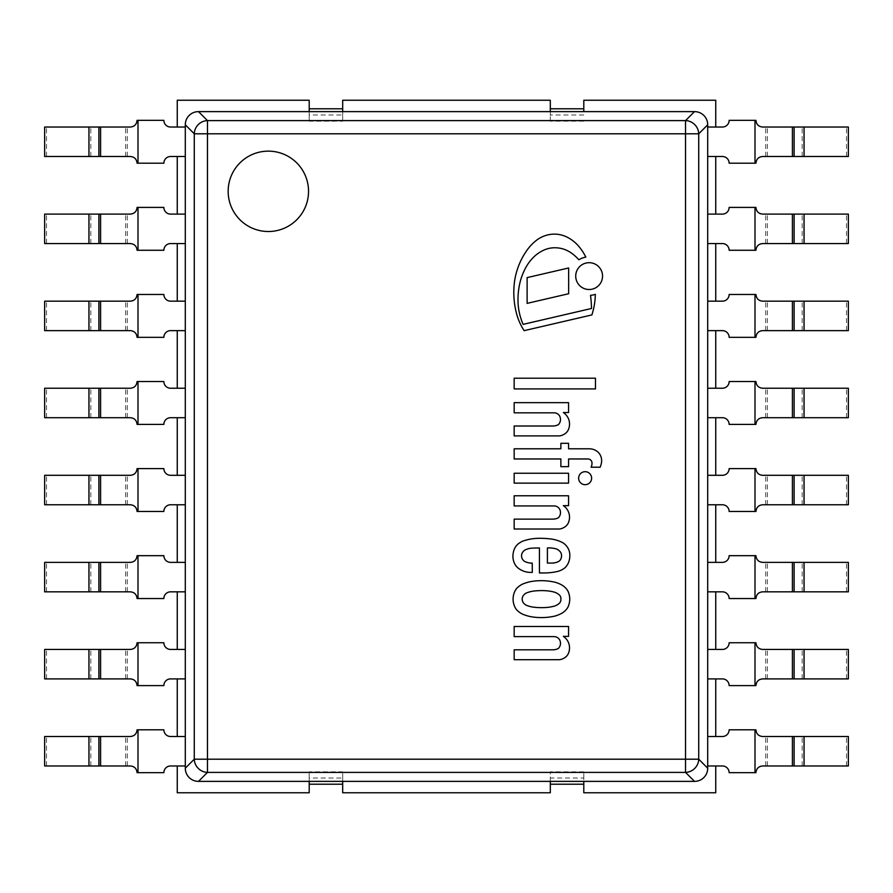 <?xml version="1.0" encoding="UTF-8"?>
<svg xmlns="http://www.w3.org/2000/svg" width="893" height="893" viewBox="0 0 893 893"><rect width="100%" height="100%" fill="white"/><g stroke="black" fill="none" stroke-linecap="round" stroke-linejoin="round"><path stroke-width="0.67" stroke-dasharray="4.46 3.35" d="M268.346 151.14A40.185 40.185 0 0 0 233.542 211.418A40.185 40.185 0 0 0 303.151 211.418A40.185 40.185 0 0 0 268.346 151.14M707.702 768.181L698.728 759.206L685.534 759.206L685.534 772.4L207.466 772.4L207.466 759.206L194.272 759.206L194.272 133.794L207.466 133.794L207.466 120.6L685.534 120.6L685.534 133.794L698.728 133.794L698.728 759.206A13.395 12.993 -45 0 1 685.534 772.4L694.508 781.375L198.492 781.375A13.808 13.395 135 0 1 185.297 768.181L185.297 124.819A13.808 13.395 -135 0 1 198.492 111.625L694.508 111.625A13.808 13.395 -45 0 1 707.702 124.819L707.702 768.181A13.808 13.395 45 0 1 694.508 781.375M185.297 124.819L194.272 133.794A13.395 12.993 135 0 1 207.466 120.6L198.492 111.625M694.508 111.625L685.534 120.6A13.395 12.993 -135 0 1 698.728 133.794L707.702 124.819M198.492 781.375L207.466 772.4A13.395 12.993 45 0 1 194.272 759.206L185.297 768.181M583.799 111.625L583.799 100.239L715.74 100.239L715.74 127.029L707.702 127.029L707.702 156.498L715.74 156.498L715.74 214.097L707.702 214.097L707.702 243.566L715.74 243.566L715.74 301.164L707.702 301.164L707.702 330.633L715.74 330.633L715.74 388.232L707.702 388.232L707.702 417.701L715.74 417.701L715.74 475.299L707.702 475.299L707.702 504.768L715.74 504.768L715.74 562.367L707.702 562.367L707.702 591.836L715.74 591.836L715.74 649.434L707.702 649.434L707.702 678.903L715.74 678.903L715.74 736.502L707.702 736.502L707.702 765.971L715.74 765.971L715.74 792.761L583.799 792.761L583.799 778.026L550.311 778.026L550.311 771.842L583.799 771.842L583.799 781.375M583.799 784.21L550.311 784.21L550.311 792.761L342.689 792.761L342.689 784.21L309.201 784.21L309.201 792.761L177.261 792.761L177.261 765.971L185.297 765.971L185.297 736.502L177.261 736.502L177.261 678.903L185.297 678.903L185.297 649.434L177.261 649.434L177.261 591.836L185.297 591.836L185.297 562.367L177.261 562.367L177.261 504.768L185.297 504.768L185.297 475.299L177.261 475.299L177.261 417.701L185.297 417.701L185.297 388.232L177.261 388.232L177.261 330.633L185.297 330.633L185.297 301.164L177.261 301.164L177.261 243.566L185.297 243.566L185.297 214.097L177.261 214.097L177.261 156.498L185.297 156.498L185.297 127.029L177.261 127.029L177.261 100.239L309.201 100.239L309.201 108.79L342.689 108.79L342.689 100.239L550.311 100.239L550.311 108.79L583.799 108.79M342.689 111.625L342.689 121.158L309.201 121.158L309.201 111.625M309.201 121.158L309.201 108.79M342.689 121.158L342.689 114.974L309.201 114.974M342.689 114.974L342.689 108.79M583.799 121.158L550.311 121.158L550.311 111.625M309.201 781.375L309.201 771.842L342.689 771.842L342.689 781.375M550.311 781.375L550.311 771.842M550.311 121.158L550.311 108.79M583.799 114.974L550.311 114.974M309.201 784.21L309.201 771.842M342.689 784.21L342.689 778.026L309.201 778.026M342.689 778.026L342.689 771.842M550.311 784.21L550.311 778.026M583.799 778.026L583.799 771.842M729.135 120.332A6.697 6.697 0 0 1 722.437 127.029L707.702 127.029L707.702 156.498L722.437 156.498A6.697 6.697 0 0 1 729.135 163.196L754.998 163.196L754.998 120.332L729.135 120.332M848.35 127.029L762.622 127.029C758.961 126.962 756.728 124.73 755.925 120.332M755.925 163.196C756.728 158.798 758.961 156.565 762.622 156.498L848.35 156.498M846.486 156.498L846.486 127.029M163.865 120.332A6.697 6.697 0 0 0 170.563 127.029L185.297 127.029L185.297 156.498L170.563 156.498A6.697 6.697 0 0 0 163.865 163.196L138.002 163.196L138.002 120.332L163.865 120.332M44.65 127.029L130.378 127.029C134.039 126.962 136.272 124.73 137.076 120.332M137.076 163.196C136.272 158.798 134.039 156.565 130.378 156.498L44.65 156.498M46.514 156.498L46.514 127.029M163.865 207.399A6.697 6.697 0 0 0 170.563 214.097L185.297 214.097L185.297 243.566L170.563 243.566A6.697 6.697 0 0 0 163.865 250.263L138.002 250.263L138.002 207.399L163.865 207.399M44.65 214.097L130.378 214.097C134.039 214.03 136.272 211.797 137.076 207.399M137.076 250.263C136.272 245.865 134.039 243.633 130.378 243.566L44.65 243.566M46.514 243.566L46.514 214.097M163.865 294.467A6.697 6.697 0 0 0 170.563 301.164L185.297 301.164L185.297 330.633L170.563 330.633A6.697 6.697 0 0 0 163.865 337.331L138.002 337.331L138.002 294.467L163.865 294.467M44.65 301.164L130.378 301.164C134.039 301.097 136.272 298.865 137.076 294.467M137.076 337.331C136.272 332.933 134.039 330.7 130.378 330.633L44.65 330.633M46.514 330.633L46.514 301.164M163.865 381.534A6.697 6.697 0 0 0 170.563 388.232L185.297 388.232L185.297 417.701L170.563 417.701A6.697 6.697 0 0 0 163.865 424.398L138.002 424.398L138.002 381.534L163.865 381.534M44.65 388.232L130.378 388.232C134.039 388.165 136.272 385.932 137.076 381.534M137.076 424.398C136.272 420 134.039 417.768 130.378 417.701L44.65 417.701M46.514 417.701L46.514 388.232M163.865 468.602A6.697 6.697 0 0 0 170.563 475.299L185.297 475.299L185.297 504.768L170.563 504.768A6.697 6.697 0 0 0 163.865 511.466L138.002 511.466L138.002 468.602L163.865 468.602M44.65 475.299L130.378 475.299C134.039 475.232 136.272 473 137.076 468.602M137.076 511.466C136.272 507.068 134.039 504.835 130.378 504.768L44.65 504.768M46.514 504.768L46.514 475.299M163.865 555.669A6.697 6.697 0 0 0 170.563 562.367L185.297 562.367L185.297 591.836L170.563 591.836A6.697 6.697 0 0 0 163.865 598.533L138.002 598.533L138.002 555.669L163.865 555.669M44.65 562.367L130.378 562.367C134.039 562.3 136.272 560.067 137.076 555.669M137.076 598.533C136.272 594.135 134.039 591.903 130.378 591.836L44.65 591.836M46.514 591.836L46.514 562.367M163.865 642.737A6.697 6.697 0 0 0 170.563 649.434L185.297 649.434L185.297 678.903L170.563 678.903A6.697 6.697 0 0 0 163.865 685.601L138.002 685.601L138.002 642.737L163.865 642.737M44.65 649.434L130.378 649.434C134.039 649.367 136.272 647.135 137.076 642.737M137.076 685.601C136.272 681.203 134.039 678.97 130.378 678.903L44.65 678.903M46.514 678.903L46.514 649.434M163.865 729.804A6.697 6.697 0 0 0 170.563 736.502L185.297 736.502L185.297 765.971L170.563 765.971A6.697 6.697 0 0 0 163.865 772.668L138.002 772.668L138.002 729.804L163.865 729.804M44.65 736.502L130.378 736.502C134.039 736.435 136.272 734.202 137.076 729.804M137.076 772.668C136.272 768.27 134.039 766.038 130.378 765.971L44.65 765.971M46.514 765.971L46.514 736.502M729.135 207.399A6.697 6.697 0 0 1 722.437 214.097L707.702 214.097L707.702 243.566L722.437 243.566A6.697 6.697 0 0 1 729.135 250.263L754.998 250.263L754.998 207.399L729.135 207.399M848.35 214.097L762.622 214.097C758.961 214.03 756.728 211.797 755.925 207.399M755.925 250.263C756.728 245.865 758.961 243.633 762.622 243.566L848.35 243.566M846.486 243.566L846.486 214.097M729.135 294.467A6.697 6.697 0 0 1 722.437 301.164L707.702 301.164L707.702 330.633L722.437 330.633A6.697 6.697 0 0 1 729.135 337.331L754.998 337.331L754.998 294.467L729.135 294.467M848.35 301.164L762.622 301.164C758.961 301.097 756.728 298.865 755.925 294.467M755.925 337.331C756.728 332.933 758.961 330.7 762.622 330.633L848.35 330.633M846.486 330.633L846.486 301.164M729.135 381.534A6.697 6.697 0 0 1 722.437 388.232L707.702 388.232L707.702 417.701L722.437 417.701A6.697 6.697 0 0 1 729.135 424.398L754.998 424.398L754.998 381.534L729.135 381.534M848.35 388.232L762.622 388.232C758.961 388.165 756.728 385.932 755.925 381.534M755.925 424.398C756.728 420 758.961 417.768 762.622 417.701L848.35 417.701M846.486 417.701L846.486 388.232M729.135 468.602A6.697 6.697 0 0 1 722.437 475.299L707.702 475.299L707.702 504.768L722.437 504.768A6.697 6.697 0 0 1 729.135 511.466L754.998 511.466L754.998 468.602L729.135 468.602M848.35 475.299L762.622 475.299C758.961 475.232 756.728 473 755.925 468.602M755.925 511.466C756.728 507.068 758.961 504.835 762.622 504.768L848.35 504.768M846.486 504.768L846.486 475.299M729.135 555.669A6.697 6.697 0 0 1 722.437 562.367L707.702 562.367L707.702 591.836L722.437 591.836A6.697 6.697 0 0 1 729.135 598.533L754.998 598.533L754.998 555.669L729.135 555.669M848.35 562.367L762.622 562.367C758.961 562.3 756.728 560.067 755.925 555.669M755.925 598.533C756.728 594.135 758.961 591.903 762.622 591.836L848.35 591.836M846.486 591.836L846.486 562.367M729.135 642.737A6.697 6.697 0 0 1 722.437 649.434L707.702 649.434L707.702 678.903L722.437 678.903A6.697 6.697 0 0 1 729.135 685.601L754.998 685.601L754.998 642.737L729.135 642.737M848.35 649.434L762.622 649.434C758.961 649.367 756.728 647.135 755.925 642.737M755.925 685.601C756.728 681.203 758.961 678.97 762.622 678.903L848.35 678.903M846.486 678.903L846.486 649.434M729.135 729.804A6.697 6.697 0 0 1 722.437 736.502L707.702 736.502L707.702 765.971L722.437 765.971A6.697 6.697 0 0 1 729.135 772.668L754.998 772.668L754.998 729.804L729.135 729.804M848.35 736.502L762.622 736.502C758.961 736.435 756.728 734.202 755.925 729.804M755.925 772.668C756.728 768.27 758.961 766.038 762.622 765.971L848.35 765.971M846.486 765.971L846.486 736.502M268.346 231.51A40.185 40.185 0 0 1 233.542 171.233A40.185 40.185 0 0 1 303.151 171.233A40.185 40.185 0 0 1 268.346 231.51A40.185 40.185 0 0 0 303.151 171.233A40.185 40.185 0 0 0 233.542 171.233A40.185 40.185 0 0 0 268.346 231.51M560.882 599.125A4.845 4.845 0 0 0 559.007 594.682L557.98 593.89A14.79 14.79 0 0 0 554.352 592.126A45.063 45.063 0 0 0 548.235 590.943A62.7 62.7 0 0 0 538.624 590.675A57.219 57.219 0 0 0 532.574 591.222A30.239 30.239 0 0 0 525.966 593.153A9.89 9.89 0 0 0 523.242 595.62A8.104 8.104 0 0 0 522.137 599.125A8.104 8.104 0 0 0 523.242 602.641A9.89 9.89 0 0 0 525.966 605.108A30.239 30.239 0 0 0 532.574 607.039A57.219 57.219 0 0 0 538.624 607.586A62.7 62.7 0 0 0 548.235 607.307A45.063 45.063 0 0 0 554.352 606.135A14.79 14.79 0 0 0 557.98 604.371L559.007 603.579A5.101 5.101 0 0 0 560.882 599.125M516.109 609.16A18.161 18.161 0 0 1 516.109 589.101L516.366 588.755A20.584 20.584 0 0 1 522.684 584.044A44.851 44.851 0 0 1 529.895 581.778A52.497 52.497 0 0 1 540.745 580.696A55.946 55.946 0 0 1 548.213 581.053A72.512 72.512 0 0 1 554.765 582.147A33.387 33.387 0 0 1 560.983 584.547A17.458 17.458 0 0 1 565.805 588.197A12.725 12.725 0 0 1 568.205 591.668A20.349 20.349 0 0 1 569.756 599.125A20.349 20.349 0 0 1 568.205 606.581A12.725 12.725 0 0 1 565.805 610.064A17.458 17.458 0 0 1 560.983 613.703A33.387 33.387 0 0 1 554.765 616.114A72.512 72.512 0 0 1 548.213 617.208A55.946 55.946 0 0 1 540.745 617.554A52.497 52.497 0 0 1 529.895 616.483A44.851 44.851 0 0 1 522.684 614.217A20.584 20.584 0 0 1 516.366 609.506L516.109 609.16M569.689 251.926A42.217 42.217 0 0 1 578.865 259.785A19.266 19.266 0 0 1 585.819 257.117A50.946 50.946 0 0 0 578.363 245.865A37.551 37.551 0 0 0 566.854 237.013A28.565 28.565 0 0 0 551.584 234.256A30.529 30.529 0 0 0 536.771 240.061A48.189 48.189 0 0 0 525.318 252.719A70.123 70.123 0 0 0 518.208 266.929A73.092 73.092 0 0 0 514.725 280.145A82.77 82.77 0 0 0 517.494 316.87A60.59 60.59 0 0 0 524.135 330.656L591.869 314.928A70.603 70.603 0 0 0 595.33 294.344A19.266 19.266 0 0 1 590.519 295.315A129.105 129.105 0 0 1 591.523 308.476L523.131 324.36A47.709 47.709 0 0 1 520.965 318.678A59.474 59.474 0 0 1 518.007 300.707A72.646 72.646 0 0 1 519.525 284.688A58.525 58.525 0 0 1 524.046 271.07A45.766 45.766 0 0 1 532.217 258.613A35.463 35.463 0 0 1 544.284 249.928A26.611 26.611 0 0 1 556.462 247.808A28.319 28.319 0 0 1 569.689 251.926M514.167 473.245L568.562 473.245L568.562 483.135L514.167 483.135L514.167 473.245M568.651 267.978L568.651 293.73L527.116 303.374L527.116 277.623L568.651 267.978M568.562 443.308L568.562 448.799L589.268 448.799A12.971 12.971 0 0 1 597.674 451.825A12.134 12.134 0 0 1 600.074 454.682A12.692 12.692 0 0 1 601.659 460.933A18.05 18.05 0 0 1 600.141 467.206L591.077 467.206A8.796 8.796 0 0 0 592.003 463.221A4.208 4.208 0 0 0 589.704 459.359A5.525 5.525 0 0 0 587.516 458.969L568.562 458.969L568.562 466.659L560.871 466.659L560.871 458.969L514.167 458.969L514.167 448.799L560.871 448.799L560.871 443.308L568.562 443.308M575.717 276.093A13.417 13.417 0 0 1 595.843 264.484A13.417 13.417 0 0 1 595.843 287.713A13.417 13.417 0 0 1 575.717 276.093M585.127 471.694A6.497 6.497 0 0 1 590.753 481.439A6.497 6.497 0 0 1 579.501 481.439A6.497 6.497 0 0 1 585.127 471.694M568.562 636.363L563.338 636.363A13.841 13.841 0 0 1 568.685 652.671A9.533 9.533 0 0 1 563.617 658.331A9.723 9.723 0 0 1 557.98 659.704L514.167 659.704L514.167 649.814L552.622 649.814A11.698 11.698 0 0 0 558.393 648.441A7.39 7.39 0 0 0 559.766 640.102A6.307 6.307 0 0 0 553.995 636.631L514.167 636.631L514.167 626.473L568.562 626.473L568.562 636.363M561.53 555.267A5.838 5.838 0 0 0 559.766 551.26A8.707 8.707 0 0 0 554.553 548.514A23.999 23.999 0 0 0 547.409 547.956L547.409 563.07L551.528 563.07A15.784 15.784 0 0 0 557.846 561.864A5.86 5.86 0 0 0 560.436 559.777A7.724 7.724 0 0 0 561.53 555.267M524.37 561.25A15.427 15.427 0 0 0 532.239 563.115L532.306 572.402L529.884 572.402A20.081 20.081 0 0 1 517.739 567.736L516.556 566.597A15.907 15.907 0 0 1 514.446 563.338A17.302 17.302 0 0 1 513.073 554.006A19.066 19.066 0 0 1 514.87 547.934A14.969 14.969 0 0 1 518.476 543.658A41.938 41.938 0 0 1 522.137 541.37A50.198 50.198 0 0 1 541.638 538.345A71.462 71.462 0 0 1 550.077 538.892A35.117 35.117 0 0 1 562.657 542.643A15.304 15.304 0 0 1 569.377 551.528A18.697 18.697 0 0 1 569.008 561.15A15.326 15.326 0 0 1 564.99 567.736A19.244 19.244 0 0 1 557.02 571.587A63.559 63.559 0 0 1 544.384 572.96L539.439 572.96L539.439 547.956A137.076 137.076 0 0 0 530.933 548.235A18.027 18.027 0 0 0 525.586 549.731A7.021 7.021 0 0 0 522.137 553.18A6.396 6.396 0 0 0 523.142 560.09A4.32 4.32 0 0 0 524.37 561.25M514.167 378.208L595.475 378.208L595.475 388.924L514.167 388.924L514.167 378.208M568.562 412.544L563.338 412.544A13.841 13.841 0 0 1 568.685 428.863A9.533 9.533 0 0 1 563.617 434.523A9.723 9.723 0 0 1 557.98 435.896L514.167 435.896L514.167 426.006L552.622 426.006A11.698 11.698 0 0 0 558.393 424.633A7.39 7.39 0 0 0 559.766 416.283A6.307 6.307 0 0 0 553.995 412.823L514.167 412.823L514.167 402.654L568.562 402.654L568.562 412.544M568.562 505.661L563.338 505.661A13.841 13.841 0 0 1 568.685 521.981A9.533 9.533 0 0 1 563.617 527.629A9.723 9.723 0 0 1 557.98 529.013L514.167 529.013L514.167 519.123L552.622 519.123A11.698 11.698 0 0 0 558.393 517.75A7.39 7.39 0 0 0 559.766 509.401A6.307 6.307 0 0 0 553.995 505.94L514.167 505.94L514.167 495.771L568.562 495.771L568.562 505.661M685.534 759.206L685.534 133.794L207.466 133.794L207.466 759.206L685.534 759.206M802.171 156.498L802.171 127.029M767.377 156.498L767.377 127.029M765.692 156.498L765.692 127.029M90.829 156.498L90.829 127.029M125.623 156.498L125.623 127.029M127.308 156.498L127.308 127.029M90.829 243.566L90.829 214.097M125.623 243.566L125.623 214.097M127.308 243.566L127.308 214.097M90.829 330.633L90.829 301.164M125.623 330.633L125.623 301.164M127.308 330.633L127.308 301.164M90.829 417.701L90.829 388.232M125.623 417.701L125.623 388.232M127.308 417.701L127.308 388.232M90.829 504.768L90.829 475.299M125.623 504.768L125.623 475.299M127.308 504.768L127.308 475.299M90.829 591.836L90.829 562.367M125.623 591.836L125.623 562.367M127.308 591.836L127.308 562.367M90.829 678.903L90.829 649.434M125.623 678.903L125.623 649.434M127.308 678.903L127.308 649.434M90.829 765.971L90.829 736.502M125.623 765.971L125.623 736.502M127.308 765.971L127.308 736.502M802.171 243.566L802.171 214.097M767.377 243.566L767.377 214.097M765.692 243.566L765.692 214.097M802.171 330.633L802.171 301.164M767.377 330.633L767.377 301.164M765.692 330.633L765.692 301.164M802.171 417.701L802.171 388.232M767.377 417.701L767.377 388.232M765.692 417.701L765.692 388.232M802.171 504.768L802.171 475.299M767.377 504.768L767.377 475.299M765.692 504.768L765.692 475.299M802.171 591.836L802.171 562.367M767.377 591.836L767.377 562.367M765.692 591.836L765.692 562.367M802.171 678.903L802.171 649.434M767.377 678.903L767.377 649.434M765.692 678.903L765.692 649.434M802.171 765.971L802.171 736.502M767.377 765.971L767.377 736.502M765.692 765.971L765.692 736.502"/><path stroke-width="1.34" d="M707.702 768.181A13.808 13.395 45 0 1 694.508 781.375L685.534 772.4L685.534 759.206L698.728 759.206L698.728 133.794L685.534 133.794L685.534 120.6L207.466 120.6L207.466 133.794L194.272 133.794L194.272 759.206L207.466 759.206L207.466 772.4L685.534 772.4A13.395 12.993 -45 0 0 698.728 759.206L707.702 768.181L707.702 124.819A13.808 13.395 -45 0 0 694.508 111.625L685.534 120.6A13.395 12.993 -135 0 1 698.728 133.794L707.702 124.819M198.492 111.625L207.466 120.6A13.395 12.993 135 0 0 194.272 133.794L185.297 124.819A13.808 13.395 -135 0 1 198.492 111.625L694.508 111.625M198.492 781.375A13.808 13.395 135 0 1 185.297 768.181L194.272 759.206A13.395 12.993 45 0 0 207.466 772.4L198.492 781.375L694.508 781.375M268.346 151.14A40.185 40.185 0 0 1 303.151 211.418A40.185 40.185 0 0 1 233.542 211.418A40.185 40.185 0 0 1 268.346 151.14M185.297 768.181L185.297 124.819M583.799 781.375L583.799 792.761L715.74 792.761L715.74 765.971L707.702 765.971L707.702 736.502L715.74 736.502L715.74 678.903L707.702 678.903L707.702 649.434L715.74 649.434L715.74 591.836L707.702 591.836L707.702 562.367L715.74 562.367L715.74 504.768L707.702 504.768L707.702 475.299L715.74 475.299L715.74 417.701L707.702 417.701L707.702 388.232L715.74 388.232L715.74 330.633L707.702 330.633L707.702 301.164L715.74 301.164L715.74 243.566L707.702 243.566L707.702 214.097L715.74 214.097L715.74 156.498L707.702 156.498L707.702 127.029L715.74 127.029L715.74 100.239L583.799 100.239L583.799 111.625M309.201 111.625L309.201 100.239L177.261 100.239L177.261 127.029L185.297 127.029L185.297 156.498L177.261 156.498L177.261 214.097L185.297 214.097L185.297 243.566L177.261 243.566L177.261 301.164L185.297 301.164L185.297 330.633L177.261 330.633L177.261 388.232L185.297 388.232L185.297 417.701L177.261 417.701L177.261 475.299L185.297 475.299L185.297 504.768L177.261 504.768L177.261 562.367L185.297 562.367L185.297 591.836L177.261 591.836L177.261 649.434L185.297 649.434L185.297 678.903L177.261 678.903L177.261 736.502L185.297 736.502L185.297 765.971L177.261 765.971L177.261 792.761L309.201 792.761L309.201 781.375M309.201 108.79L342.689 108.79L342.689 111.625M550.311 111.625L550.311 108.79L583.799 108.79M342.689 108.79L342.689 100.239L550.311 100.239L550.311 108.79M342.689 781.375L342.689 784.21L309.201 784.21M583.799 784.21L550.311 784.21L550.311 792.761L342.689 792.761L342.689 784.21M550.311 784.21L550.311 781.375M722.437 127.029A6.697 6.697 0 0 0 729.135 120.332L755.925 120.332C756.349 124.417 758.581 126.65 762.622 127.029L848.35 127.029L848.35 156.498L762.622 156.498C758.581 156.878 756.349 159.11 755.925 163.196L729.135 163.196A6.697 6.697 0 0 0 722.437 156.498L707.702 156.498L707.702 127.029L722.437 127.029M170.563 127.029A6.697 6.697 0 0 1 163.865 120.332L137.076 120.332C136.651 124.417 134.419 126.65 130.378 127.029L44.65 127.029L44.65 156.498L130.378 156.498C134.419 156.878 136.651 159.11 137.076 163.196L163.865 163.196A6.697 6.697 0 0 1 170.563 156.498L185.297 156.498L185.297 127.029L170.563 127.029M170.563 214.097A6.697 6.697 0 0 1 163.865 207.399L137.076 207.399C136.651 211.485 134.419 213.717 130.378 214.097L44.65 214.097L44.65 243.566L130.378 243.566C134.419 243.945 136.651 246.178 137.076 250.263L163.865 250.263A6.697 6.697 0 0 1 170.563 243.566L185.297 243.566L185.297 214.097L170.563 214.097M170.563 301.164A6.697 6.697 0 0 1 163.865 294.467L137.076 294.467C136.651 298.552 134.419 300.785 130.378 301.164L44.65 301.164L44.65 330.633L130.378 330.633C134.419 331.013 136.651 333.245 137.076 337.331L163.865 337.331A6.697 6.697 0 0 1 170.563 330.633L185.297 330.633L185.297 301.164L170.563 301.164M170.563 388.232A6.697 6.697 0 0 1 163.865 381.534L137.076 381.534C136.651 385.62 134.419 387.852 130.378 388.232L44.65 388.232L44.65 417.701L130.378 417.701C134.419 418.08 136.651 420.313 137.076 424.398L163.865 424.398A6.697 6.697 0 0 1 170.563 417.701L185.297 417.701L185.297 388.232L170.563 388.232M170.563 475.299A6.697 6.697 0 0 1 163.865 468.602L137.076 468.602C136.651 472.687 134.419 474.92 130.378 475.299L44.65 475.299L44.65 504.768L130.378 504.768C134.419 505.148 136.651 507.38 137.076 511.466L163.865 511.466A6.697 6.697 0 0 1 170.563 504.768L185.297 504.768L185.297 475.299L170.563 475.299M170.563 562.367A6.697 6.697 0 0 1 163.865 555.669L137.076 555.669C136.651 559.755 134.419 561.987 130.378 562.367L44.65 562.367L44.65 591.836L130.378 591.836C134.419 592.215 136.651 594.448 137.076 598.533L163.865 598.533A6.697 6.697 0 0 1 170.563 591.836L185.297 591.836L185.297 562.367L170.563 562.367M170.563 649.434A6.697 6.697 0 0 1 163.865 642.737L137.076 642.737C136.651 646.822 134.419 649.055 130.378 649.434L44.65 649.434L44.65 678.903L130.378 678.903C134.419 679.283 136.651 681.515 137.076 685.601L163.865 685.601A6.697 6.697 0 0 1 170.563 678.903L185.297 678.903L185.297 649.434L170.563 649.434M170.563 736.502A6.697 6.697 0 0 1 163.865 729.804L137.076 729.804C136.651 733.89 134.419 736.122 130.378 736.502L44.65 736.502L44.65 765.971L130.378 765.971C134.419 766.35 136.651 768.583 137.076 772.668L163.865 772.668A6.697 6.697 0 0 1 170.563 765.971L185.297 765.971L185.297 736.502L170.563 736.502M722.437 214.097A6.697 6.697 0 0 0 729.135 207.399L755.925 207.399C756.349 211.485 758.581 213.717 762.622 214.097L848.35 214.097L848.35 243.566L762.622 243.566C758.581 243.945 756.349 246.178 755.925 250.263L729.135 250.263A6.697 6.697 0 0 0 722.437 243.566L707.702 243.566L707.702 214.097L722.437 214.097M722.437 301.164A6.697 6.697 0 0 0 729.135 294.467L755.925 294.467C756.349 298.552 758.581 300.785 762.622 301.164L848.35 301.164L848.35 330.633L762.622 330.633C758.581 331.013 756.349 333.245 755.925 337.331L729.135 337.331A6.697 6.697 0 0 0 722.437 330.633L707.702 330.633L707.702 301.164L722.437 301.164M722.437 388.232A6.697 6.697 0 0 0 729.135 381.534L755.925 381.534C756.349 385.62 758.581 387.852 762.622 388.232L848.35 388.232L848.35 417.701L762.622 417.701C758.581 418.08 756.349 420.313 755.925 424.398L729.135 424.398A6.697 6.697 0 0 0 722.437 417.701L707.702 417.701L707.702 388.232L722.437 388.232M722.437 475.299A6.697 6.697 0 0 0 729.135 468.602L755.925 468.602C756.349 472.687 758.581 474.92 762.622 475.299L848.35 475.299L848.35 504.768L762.622 504.768C758.581 505.148 756.349 507.38 755.925 511.466L729.135 511.466A6.697 6.697 0 0 0 722.437 504.768L707.702 504.768L707.702 475.299L722.437 475.299M722.437 562.367A6.697 6.697 0 0 0 729.135 555.669L755.925 555.669C756.349 559.755 758.581 561.987 762.622 562.367L848.35 562.367L848.35 591.836L762.622 591.836C758.581 592.215 756.349 594.448 755.925 598.533L729.135 598.533A6.697 6.697 0 0 0 722.437 591.836L707.702 591.836L707.702 562.367L722.437 562.367M722.437 649.434A6.697 6.697 0 0 0 729.135 642.737L755.925 642.737C756.349 646.822 758.581 649.055 762.622 649.434L848.35 649.434L848.35 678.903L762.622 678.903C758.581 679.283 756.349 681.515 755.925 685.601L729.135 685.601A6.697 6.697 0 0 0 722.437 678.903L707.702 678.903L707.702 649.434L722.437 649.434M722.437 736.502A6.697 6.697 0 0 0 729.135 729.804L755.925 729.804C756.349 733.89 758.581 736.122 762.622 736.502L848.35 736.502L848.35 765.971L762.622 765.971C758.581 766.35 756.349 768.583 755.925 772.668L729.135 772.668A6.697 6.697 0 0 0 722.437 765.971L707.702 765.971L707.702 736.502L722.437 736.502M560.882 599.125A4.845 4.845 0 0 0 559.007 594.682L557.98 593.89A14.79 14.79 0 0 0 554.352 592.126A45.063 45.063 0 0 0 548.235 590.943A62.7 62.7 0 0 0 538.624 590.675A57.219 57.219 0 0 0 532.574 591.222A30.239 30.239 0 0 0 525.966 593.153A9.89 9.89 0 0 0 523.242 595.62A8.104 8.104 0 0 0 522.137 599.125A8.104 8.104 0 0 0 523.242 602.641A9.89 9.89 0 0 0 525.966 605.108A30.239 30.239 0 0 0 532.574 607.039A57.219 57.219 0 0 0 538.624 607.586A62.7 62.7 0 0 0 548.235 607.307A45.063 45.063 0 0 0 554.352 606.135A14.79 14.79 0 0 0 557.98 604.371L559.007 603.579A5.101 5.101 0 0 0 560.882 599.125M516.109 609.16A18.161 18.161 0 0 1 516.109 589.101L516.366 588.755A20.584 20.584 0 0 1 522.684 584.044A44.851 44.851 0 0 1 529.895 581.778A52.497 52.497 0 0 1 540.745 580.696A55.946 55.946 0 0 1 548.213 581.053A72.512 72.512 0 0 1 554.765 582.147A33.387 33.387 0 0 1 560.983 584.547A17.458 17.458 0 0 1 565.805 588.197A12.725 12.725 0 0 1 568.205 591.668A20.349 20.349 0 0 1 569.756 599.125A20.349 20.349 0 0 1 568.205 606.581A12.725 12.725 0 0 1 565.805 610.064A17.458 17.458 0 0 1 560.983 613.703A33.387 33.387 0 0 1 554.765 616.114A72.512 72.512 0 0 1 548.213 617.208A55.946 55.946 0 0 1 540.745 617.554A52.497 52.497 0 0 1 529.895 616.483A44.851 44.851 0 0 1 522.684 614.217A20.584 20.584 0 0 1 516.366 609.506L516.109 609.16M578.865 259.785A42.217 42.217 0 0 0 569.689 251.926A28.319 28.319 0 0 0 556.462 247.808A26.611 26.611 0 0 0 544.284 249.928A35.463 35.463 0 0 0 532.217 258.613A45.766 45.766 0 0 0 524.046 271.07A58.525 58.525 0 0 0 519.525 284.688A72.646 72.646 0 0 0 518.007 300.707A59.474 59.474 0 0 0 520.965 318.678A47.709 47.709 0 0 0 523.131 324.36L591.523 308.476A129.105 129.105 0 0 0 590.519 295.315A19.266 19.266 0 0 0 595.33 294.344A70.603 70.603 0 0 1 591.869 314.928L524.135 330.656A60.59 60.59 0 0 1 517.494 316.87A82.77 82.77 0 0 1 514.725 280.145A73.092 73.092 0 0 1 518.208 266.929A70.123 70.123 0 0 1 525.318 252.719A48.189 48.189 0 0 1 536.771 240.061A30.529 30.529 0 0 1 551.584 234.256A28.565 28.565 0 0 1 566.854 237.013A37.551 37.551 0 0 1 578.363 245.865A50.946 50.946 0 0 1 585.819 257.117A19.266 19.266 0 0 0 578.865 259.785M514.167 473.245L568.562 473.245L568.562 483.135L514.167 483.135L514.167 473.245M568.651 267.978L568.651 293.73L527.116 303.374L527.116 277.623L568.651 267.978M568.562 443.308L568.562 448.799L589.268 448.799A12.971 12.971 0 0 1 597.674 451.825A12.134 12.134 0 0 1 600.074 454.682A12.692 12.692 0 0 1 601.659 460.933A18.05 18.05 0 0 1 600.141 467.206L591.077 467.206A8.796 8.796 0 0 0 592.003 463.221A4.208 4.208 0 0 0 589.704 459.359A5.525 5.525 0 0 0 587.516 458.969L568.562 458.969L568.562 466.659L560.871 466.659L560.871 458.969L514.167 458.969L514.167 448.799L560.871 448.799L560.871 443.308L568.562 443.308M575.717 276.093A13.417 13.417 0 0 1 595.843 264.484A13.417 13.417 0 0 1 595.843 287.713A13.417 13.417 0 0 1 575.717 276.093M585.127 471.694A6.497 6.497 0 0 1 590.753 481.439A6.497 6.497 0 0 1 579.501 481.439A6.497 6.497 0 0 1 585.127 471.694M568.562 636.363L563.338 636.363A13.841 13.841 0 0 1 568.685 652.671A9.533 9.533 0 0 1 563.617 658.331A9.723 9.723 0 0 1 557.98 659.704L514.167 659.704L514.167 649.814L552.622 649.814A11.698 11.698 0 0 0 558.393 648.441A7.39 7.39 0 0 0 559.766 640.102A6.307 6.307 0 0 0 553.995 636.631L514.167 636.631L514.167 626.473L568.562 626.473L568.562 636.363M561.53 555.267A5.838 5.838 0 0 0 559.766 551.26A8.707 8.707 0 0 0 554.553 548.514A23.999 23.999 0 0 0 547.409 547.956L547.409 563.07L551.528 563.07A15.784 15.784 0 0 0 557.846 561.864A5.86 5.86 0 0 0 560.436 559.777A7.724 7.724 0 0 0 561.53 555.267M524.37 561.25A15.427 15.427 0 0 0 532.239 563.115L532.306 572.402L529.884 572.402A20.081 20.081 0 0 1 517.739 567.736L516.556 566.597A15.907 15.907 0 0 1 514.446 563.338A17.302 17.302 0 0 1 513.073 554.006A19.066 19.066 0 0 1 514.87 547.934A14.969 14.969 0 0 1 518.476 543.658A41.938 41.938 0 0 1 522.137 541.37A50.198 50.198 0 0 1 541.638 538.345A71.462 71.462 0 0 1 550.077 538.892A35.117 35.117 0 0 1 562.657 542.643A15.304 15.304 0 0 1 569.377 551.528A18.697 18.697 0 0 1 569.008 561.15A15.326 15.326 0 0 1 564.99 567.736A19.244 19.244 0 0 1 557.02 571.587A63.559 63.559 0 0 1 544.384 572.96L539.439 572.96L539.439 547.956A137.076 137.076 0 0 0 530.933 548.235A18.027 18.027 0 0 0 525.586 549.731A7.021 7.021 0 0 0 522.137 553.18A6.396 6.396 0 0 0 523.142 560.09A4.32 4.32 0 0 0 524.37 561.25M514.167 378.208L595.475 378.208L595.475 388.924L514.167 388.924L514.167 378.208M568.562 412.544L563.338 412.544A13.841 13.841 0 0 1 568.685 428.863A9.533 9.533 0 0 1 563.617 434.523A9.723 9.723 0 0 1 557.98 435.896L514.167 435.896L514.167 426.006L552.622 426.006A11.698 11.698 0 0 0 558.393 424.633A7.39 7.39 0 0 0 559.766 416.283A6.307 6.307 0 0 0 553.995 412.823L514.167 412.823L514.167 402.654L568.562 402.654L568.562 412.544M568.562 505.661L563.338 505.661A13.841 13.841 0 0 1 568.685 521.981A9.533 9.533 0 0 1 563.617 527.629A9.723 9.723 0 0 1 557.98 529.013L514.167 529.013L514.167 519.123L552.622 519.123A11.698 11.698 0 0 0 558.393 517.75A7.39 7.39 0 0 0 559.766 509.401A6.307 6.307 0 0 0 553.995 505.94L514.167 505.94L514.167 495.771L568.562 495.771L568.562 505.661M685.534 759.206L207.466 759.206L207.466 133.794L685.534 133.794L685.534 759.206M804.046 156.498L804.046 127.029M794.1 156.498L794.1 127.029M792.415 156.498L792.415 127.029M754.998 163.196L754.998 120.332M88.954 156.498L88.954 127.029M98.9 156.498L98.9 127.029M100.585 156.498L100.585 127.029M138.002 163.196L138.002 120.332M88.954 243.566L88.954 214.097M98.9 243.566L98.9 214.097M100.585 243.566L100.585 214.097M138.002 250.263L138.002 207.399M88.954 330.633L88.954 301.164M98.9 330.633L98.9 301.164M100.585 330.633L100.585 301.164M138.002 337.331L138.002 294.467M88.954 417.701L88.954 388.232M98.9 417.701L98.9 388.232M100.585 417.701L100.585 388.232M138.002 424.398L138.002 381.534M88.954 504.768L88.954 475.299M98.9 504.768L98.9 475.299M100.585 504.768L100.585 475.299M138.002 511.466L138.002 468.602M88.954 591.836L88.954 562.367M98.9 591.836L98.9 562.367M100.585 591.836L100.585 562.367M138.002 598.533L138.002 555.669M88.954 678.903L88.954 649.434M98.9 678.903L98.9 649.434M100.585 678.903L100.585 649.434M138.002 685.601L138.002 642.737M88.954 765.971L88.954 736.502M98.9 765.971L98.9 736.502M100.585 765.971L100.585 736.502M138.002 772.668L138.002 729.804M804.046 243.566L804.046 214.097M794.1 243.566L794.1 214.097M792.415 243.566L792.415 214.097M754.998 250.263L754.998 207.399M804.046 330.633L804.046 301.164M794.1 330.633L794.1 301.164M792.415 330.633L792.415 301.164M754.998 337.331L754.998 294.467M804.046 417.701L804.046 388.232M794.1 417.701L794.1 388.232M792.415 417.701L792.415 388.232M754.998 424.398L754.998 381.534M804.046 504.768L804.046 475.299M794.1 504.768L794.1 475.299M792.415 504.768L792.415 475.299M754.998 511.466L754.998 468.602M804.046 591.836L804.046 562.367M794.1 591.836L794.1 562.367M792.415 591.836L792.415 562.367M754.998 598.533L754.998 555.669M804.046 678.903L804.046 649.434M794.1 678.903L794.1 649.434M792.415 678.903L792.415 649.434M754.998 685.601L754.998 642.737M804.046 765.971L804.046 736.502M794.1 765.971L794.1 736.502M792.415 765.971L792.415 736.502M754.998 772.668L754.998 729.804"/></g></svg>
